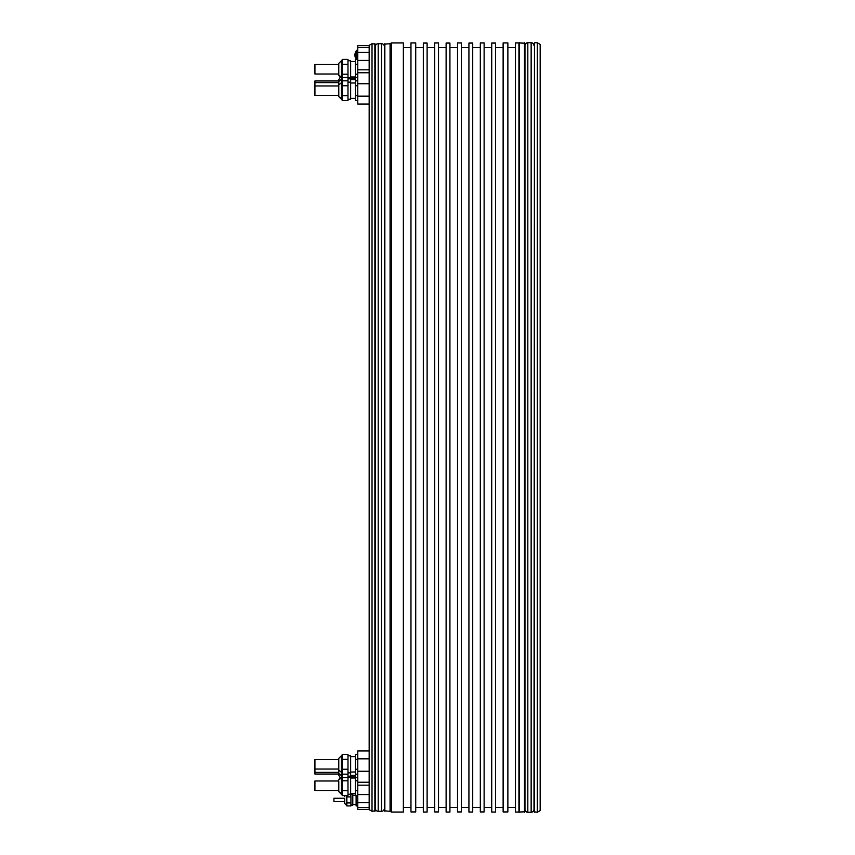 <?xml version="1.0" encoding="UTF-8"?>
<svg xmlns="http://www.w3.org/2000/svg" width="855" height="855" viewBox="0 0 855 855"><rect width="100%" height="100%" fill="white"/><g stroke="black" fill="none" stroke-linecap="round" stroke-linejoin="round"><path stroke-width="1.28" d="M369.168 45.604L357.775 45.604L357.775 104.032L369.168 104.032M372.021 43.701L369.168 45.347L369.168 809.653L372.021 811.299L375.345 810.829L375.345 44.171L372.021 43.701L372.021 811.299M375.345 46.555A2.854 2.854 0 0 1 378.199 43.701L378.199 811.299A2.854 2.854 0 0 1 375.345 808.445M378.199 811.299L381.522 811.299L381.522 43.701L378.199 43.701M381.522 43.701A2.854 2.854 0 0 1 384.365 46.555L384.365 808.445A2.854 2.854 0 0 1 381.522 811.299M384.365 44.171L390.072 43.701L390.072 811.299L384.365 810.829M390.072 811.299L391.387 812.058L403.368 812.058L403.368 42.942L391.387 42.942L390.072 43.701M391.387 42.942L391.387 812.058M403.368 47.495L410.966 47.495M410.966 807.505L403.368 807.505M410.966 42.942L410.966 811.94L415.722 811.94L415.722 42.942L410.966 42.942M423.321 47.495L415.722 47.495M415.722 807.505L423.321 807.505M423.321 43.06L423.321 812.058L427.115 812.058L427.115 43.06L423.321 43.06M427.115 47.495L434.725 47.495M434.725 807.505L427.115 807.505M434.725 42.942L434.725 811.94L438.519 811.94L438.519 42.942L434.725 42.942M446.118 47.495L438.519 47.495M438.519 807.505L446.118 807.505M446.118 43.06L446.118 812.058L449.922 812.058L449.922 43.06L446.118 43.06M449.922 47.495L457.521 47.495M457.521 807.505L449.922 807.505M457.521 42.942L457.521 811.94L461.315 811.94L461.315 42.942L457.521 42.942M468.925 47.495L461.315 47.495M461.315 807.505L468.925 807.505M468.925 43.06L468.925 812.058L472.719 812.058L472.719 43.06L468.925 43.06M472.719 47.495L480.318 47.495M480.318 807.505L472.719 807.505M480.318 42.942L480.318 811.94L484.122 811.94L484.122 42.942L480.318 42.942M491.721 47.495L484.122 47.495M484.122 807.505L491.721 807.505M491.721 43.06L491.721 812.058L495.515 812.058L495.515 43.06L491.721 43.06M495.515 47.495L503.125 47.495M503.125 807.505L495.515 807.505M503.125 42.942L503.125 811.94L507.87 811.94L507.87 42.942L503.125 42.942M515.469 47.495L507.87 47.495M507.87 807.505L515.469 807.505M515.469 42.942L515.469 812.058L518.942 812.058L518.942 42.942L515.469 42.942M518.942 812.058L524.97 811.78L524.97 43.22L518.942 42.942M519.274 42.75L519.274 812.25M533.99 45.604A2.854 2.854 0 0 0 531.147 42.75L527.824 42.75A2.854 2.854 0 0 0 524.97 45.604M524.97 809.396A2.854 2.854 0 0 0 527.824 812.25L531.147 812.25A2.854 2.854 0 0 0 533.99 809.396M534.471 42.75L533.99 811.78L537.325 812.25L537.325 42.75L534.471 42.75L534.471 812.25M537.325 812.25L540.168 810.604L540.168 44.396L537.325 42.75M369.168 750.968L357.775 750.968L357.775 809.396L369.168 809.396M351.405 778.029L350.646 777.911M350.646 777.932L351.405 777.932L350.646 777.932M357.775 774.181L355.391 774.181L355.391 780.786L357.775 780.786M357.775 754.431L355.391 754.431L355.391 774.181M355.391 769.244L357.775 769.244M355.391 759.368L357.775 759.368M347.985 794.274L350.646 794.274L350.646 755.756L347.985 755.756M347.985 759.368L347.985 754.431L342.192 754.431L342.192 759.368L347.985 759.368L347.985 774.181L342.192 774.181L342.192 780.786L347.985 780.786L347.985 777.494L342.192 777.494M342.192 759.368L342.192 774.181M342.192 769.244L347.985 769.244M338.772 769.051L314.929 769.051L314.929 759.55L338.772 759.55L338.772 758.417L338.772 773.519L338.772 772.375L314.929 772.375L314.929 774.042L338.772 774.042M314.929 768.346L314.929 760.266M357.775 777.494L355.391 777.494M347.985 777.494L347.985 774.181M314.929 769.051L314.929 772.375M314.832 768.346L314.832 773.326M314.832 789.764L314.929 781.684M357.775 795.599L355.391 795.599L355.391 790.661L357.775 790.661M355.391 780.786L355.391 790.661M347.985 780.786L347.985 795.599L342.192 795.599L342.192 790.661L347.985 790.661M342.192 780.786L342.192 790.661M338.772 780.978L338.772 791.612L338.772 790.48L314.929 790.48L314.929 780.978L338.772 780.978M357.775 805.934L356.108 805.934L356.108 802.92L357.775 802.92M356.108 795.599L356.108 796.881L357.775 796.881M356.108 796.881L356.108 802.92M350.924 805.121L352.784 805.121L352.784 794.68L350.924 794.68M346.863 795.599L346.863 796.881L350.924 796.881L350.646 793.868M350.924 796.881L350.924 805.934L346.863 805.934L346.863 802.92L350.924 802.92M346.863 796.881L346.863 802.92M344.469 798.239L344.469 803.262L344.469 801.563L333.92 801.563L333.92 798.239L344.469 798.239M333.92 800.846L333.92 798.955M314.832 81.674L314.929 83.341M347.985 99.244L350.646 99.244L350.646 60.726L347.985 60.726M338.772 80.958L314.929 80.958L314.929 95.45L338.772 95.45L338.772 96.583L338.772 84.805L338.772 85.949L314.929 85.949M357.775 59.401L355.391 59.401L355.391 77.506L357.775 77.506M355.391 77.506L355.391 80.819L357.775 80.819M342.192 64.339L342.192 85.757L347.985 85.757L347.985 59.401L342.192 59.401L342.192 64.339L347.985 64.339M342.192 77.506L347.985 77.506M314.929 82.625L338.772 82.625L338.772 81.481L338.772 85.949M314.832 83.341L314.929 86.654M357.775 100.569L355.391 100.569L355.391 95.632L357.775 95.632M355.391 80.819L355.391 85.757L357.775 85.757M355.391 85.757L355.391 95.632M347.985 85.757L347.985 100.569L342.192 100.569L342.192 95.632L347.985 95.632M342.192 80.819L347.985 80.819M342.192 85.757L342.192 95.632M314.832 86.654L314.929 94.734M355.391 74.214L357.775 74.214M355.391 64.339L357.775 64.339M342.192 74.214L347.985 74.214M338.772 64.52L338.772 75.165L338.772 74.022L314.929 74.022L314.929 64.52L338.772 64.52M314.832 65.237L314.929 73.316M357.775 50.349L356.631 50.349L356.631 59.401M355.84 55.575L355.84 54.624L355.84 55.575L354.932 55.575L355.84 55.575M354.932 55.575A7.449 7.449 0 0 0 356.289 59.401M356.631 50.349A7.449 7.449 0 0 0 354.932 54.624L355.84 54.624L354.932 54.624M357.775 96.177L369.168 96.177M374.875 811.299L374.875 43.701M384.846 43.701L384.846 811.299M524.5 812.25L524.5 42.75M527.824 42.75L527.824 812.25M531.147 812.25L531.147 42.75M369.168 758.823L357.775 758.823M357.775 771.263L369.168 771.263M357.775 782.24L369.168 782.24M357.775 785.179L369.168 785.179M369.168 794.584L357.775 794.584M357.775 802.727L369.168 802.727M357.775 807.451L369.168 807.451M342.192 755.756L341.434 755.756L341.434 794.274L338.772 791.612L342.192 794.274M346.328 795.599L346.328 805.121L344.469 803.262M369.168 83.737L357.775 83.737M357.775 72.761L369.168 72.761M357.775 69.821L369.168 69.821M357.775 60.416L369.168 60.416M369.168 52.273L357.775 52.273M357.775 47.549L369.168 47.549M342.192 60.726L341.434 60.726L341.434 99.244L338.772 96.583L342.192 99.244M355.391 61.581L350.646 61.581L355.391 61.581M355.391 756.611L350.646 756.611M355.391 772.001L350.646 772.001M342.192 772.856L338.772 770.195M341.434 755.756L338.772 758.417L341.434 755.756M350.646 772.856L347.985 772.856M355.391 775.325L350.646 775.325M342.192 776.18L338.772 773.519M350.646 776.18L347.985 776.18M355.391 776.992L350.646 776.992M340.14 777.505L338.772 775.186L340.14 777.505L338.772 779.835L342.192 777.174M355.391 793.419L350.646 793.419L355.391 793.419M355.391 778.029L350.646 778.029M350.646 777.174L347.985 777.174M355.391 795.193L352.784 795.193M356.108 804.598L352.784 804.598M346.863 805.121L346.328 805.121M344.725 795.599L344.469 796.539M340.14 77.495L338.772 79.814L340.14 77.495L338.772 75.165L342.192 77.826M355.391 78.008L350.646 78.008M355.391 79.675L350.646 79.675M350.646 78.82L347.985 78.82M342.192 78.82L338.772 81.481M355.391 82.999L350.646 82.999M355.391 98.389L350.646 98.389M350.646 82.144L347.985 82.144M342.192 82.144L338.772 84.805M355.391 76.971L350.646 76.971M341.434 60.726L338.772 63.388L341.434 60.726M350.646 77.826L347.985 77.826"/></g></svg>
